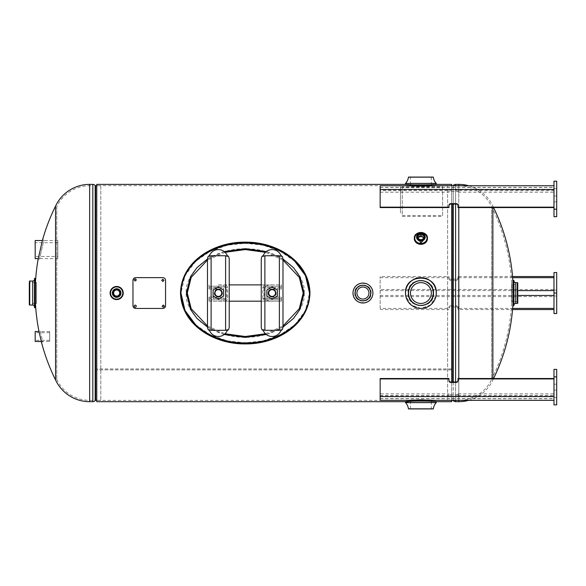 <?xml version="1.0" encoding="UTF-8"?>
<svg xmlns="http://www.w3.org/2000/svg" width="586" height="586" viewBox="0 0 586 586"><rect width="100%" height="100%" fill="white"/><g stroke="black" fill="none" stroke-linecap="round" stroke-linejoin="round"><path stroke-width="0.44" stroke-dasharray="2.93 2.2" d="M408.083 185.696C407.263 186.524 434.46 186.531 433.699 185.696C434.504 186.531 407.307 186.531 408.083 185.696L96.749 185.696L96.749 293.037L96.749 185.696M420.887 243.153L425.018 238.275L420.887 235.667L416.756 238.275L420.887 243.153M120.987 293.037C121.265 287.462 112.073 287.462 112.351 293.037C112.051 298.67 121.287 298.67 120.987 293.037C121.295 287.404 112.043 287.404 112.351 293.037C112.08 298.611 121.258 298.611 120.987 293.037M371.114 293.037C371.634 282.489 354.252 282.496 354.764 293.037C354.208 303.695 371.671 303.695 371.114 293.037C371.685 282.386 354.193 282.386 354.764 293.037C354.266 303.585 371.619 303.577 371.114 293.037M433.699 293.037C434.497 276.526 407.292 276.504 408.083 293.037C407.197 309.708 434.556 309.767 433.699 293.037C434.585 276.35 407.204 276.328 408.083 293.037C407.277 309.533 434.468 309.591 433.699 293.037M451.674 401.688L451.674 184.385M96.749 401.688L96.749 368.931L451.674 368.938L451.674 369.861L451.674 368.931L96.749 368.931L96.749 184.385M416.478 401L408.083 401.688M420.895 400.912C404.34 401.754 404.333 401.754 420.887 400.912C437.434 401.754 437.434 401.754 420.895 400.912M405.497 401.688C404.545 400.875 437.237 400.875 436.277 401.688L425.304 401M451.674 381.999L451.674 400.341L447.601 400.348L447.601 185.725L447.601 400.348M451.674 369.861L96.749 369.861L96.749 293.037L96.749 400.377L96.749 368.938L96.749 369.861L451.674 369.861M447.601 185.725L451.674 185.725L451.674 204.075M428.952 184.854L433.699 184.385C434.592 185.227 407.219 185.227 408.083 184.385L412.822 184.854M420.887 234.971L416.661 237.931L420.887 242.545L425.114 237.931L420.887 234.971M420.887 399.608C437.412 400.443 437.412 400.443 420.895 399.608C437.412 400.443 437.412 400.443 420.895 399.608C404.362 400.443 404.362 400.443 420.887 399.608C404.362 400.443 404.362 400.443 420.887 399.608M492.863 207.569L492.863 206.118A37.592 37.592 0 0 0 468.741 185.733M493.58 207.569A195.57 195.57 0 0 0 492.863 206.118L492.863 379.955A37.592 37.592 0 0 1 468.741 400.341M493.58 378.505A195.57 195.57 0 0 1 492.863 379.955L492.863 378.505M512.962 303.467L512.962 282.606M511.615 303.467L511.615 293.037L511.615 303.467A194.222 194.222 0 0 1 491.647 379.369L491.647 206.697L491.647 379.369A36.244 36.244 0 0 1 458.779 400.341L458.779 378.505M511.615 282.606L511.615 293.037L511.615 282.606A194.222 194.222 0 0 0 491.647 206.697A36.244 36.244 0 0 0 458.779 185.733L458.779 207.569M39.518 259.085L38.149 259.085L42.492 240.07L43.891 240.07L39.518 259.085L43.891 240.07M38.918 331.061L41.394 341.931L42.785 341.931L40.288 331.061L38.918 331.061M35.512 281.698L35.512 304.376M55.56 379.955L55.56 206.118M100.821 185.725L100.821 400.348L100.821 185.725L96.749 185.725M100.821 400.348L96.749 400.348M40.288 331.061L42.785 341.931M56.776 206.697L56.776 379.369L56.776 206.697A36.244 36.244 0 0 1 89.643 185.733L92.83 185.733L92.83 400.341L92.83 185.733M56.776 379.369A36.244 36.244 0 0 0 89.643 400.341L92.83 400.341M400.458 186.722L400.458 212.974L400.458 186.722M402.267 215.531L442.62 215.531L442.62 186.722L402.267 186.722L402.267 215.531M402.267 216.446L442.62 216.446L442.62 187.637L402.267 187.637L402.267 216.446M282.987 258.997L266.249 251.592M224.226 251.592L207.488 258.997M304.09 293.037C306.456 280.057 288.795 249.277 245.241 248.669C201.679 249.277 184.019 280.057 186.385 293.037C184.019 306.017 201.679 336.796 245.241 337.404C288.795 336.796 306.456 306.017 304.09 293.037M294.751 261.21L279.947 251.079L263.055 245.175L245.219 243.241L227.375 245.19L210.52 251.086L195.717 261.217L184.986 275.61L180.957 293.037M195.702 324.842L210.499 334.98L227.441 340.898L245.278 342.832L263.041 340.898L279.983 334.972L294.78 324.842L305.482 310.47L309.525 293.073M207.488 327.076L224.226 334.481M266.249 334.481L282.987 327.076M282.987 260.059L265.436 252.302M225.039 252.302L207.488 260.059M207.488 326.014L225.039 333.771M265.436 333.771L282.987 326.014M273.142 301.182L264.301 301.182L262.828 298.472L263.927 298.472C266.579 300.545 269.648 301.446 273.142 301.182L281.456 301.182L281.456 299.82L264.711 299.82L281.456 299.82L281.456 297.109L272.116 297.109L281.456 297.109L281.456 301.182L264.711 301.182L264.711 299.116L264.711 301.182L225.778 301.182L225.778 299.116L225.778 301.182L209.019 301.182L209.019 298.472L209.019 299.82L225.778 299.82L209.019 299.82L209.019 301.182L217.333 301.182C220.827 301.446 223.896 300.545 226.548 298.472L226.548 287.601C223.896 285.529 220.827 284.628 217.333 284.884L229.221 284.884M209.019 298.464L209.019 297.109L218.358 297.109L209.019 297.109L209.019 298.472L227.646 298.472L226.174 301.182L229.221 301.182M209.019 288.964L218.358 288.964L209.019 288.964L209.019 284.884L209.019 288.964M225.778 286.246L225.778 284.884L225.778 286.957L225.778 286.246L209.019 286.246L225.778 286.246M261.253 284.884L281.456 284.884L281.456 287.601L281.456 286.246L264.711 286.246L264.711 286.957L264.711 284.884L217.333 284.884M218.358 297.109A4.073 4.073 0 0 0 222.431 293.037A4.073 4.073 0 0 0 218.358 288.964M281.456 288.964L272.116 288.964L281.456 288.964L281.456 287.609L281.456 288.964M273.142 284.884C269.648 284.628 266.579 285.529 263.927 287.601L263.927 298.472L281.456 298.472L263.641 298.464L264.711 299.116M272.116 297.109A4.073 4.073 0 0 1 268.044 293.037A4.073 4.073 0 0 1 272.116 288.964M261.253 301.182L264.301 301.182M226.174 301.182L217.333 301.182M226.174 284.884L227.646 287.601L227.646 298.472M262.828 298.472L262.828 287.601L264.301 284.884M262.828 287.601L281.456 287.601M281.456 284.884L281.456 286.246L264.711 286.246L264.711 284.884L281.456 284.884M209.019 287.601L227.646 287.601M282.987 269.75L282.987 258.887M282.987 327.186L282.987 316.323M282.987 277.969L282.987 308.104M268.044 293.037C267.795 298.289 276.445 298.296 276.196 293.037C276.453 287.792 267.802 287.77 268.044 293.037M262.975 256.368L263.063 256.089A9.552 9.552 0 0 1 281.17 256.089L281.258 256.368M262.975 329.706L263.063 329.984A9.552 9.552 0 0 0 281.17 329.984L281.258 329.706M261.253 316.323L261.253 327.186M261.253 258.887L261.253 269.75M261.253 277.969L261.253 308.104M229.221 269.75L229.221 258.887M214.278 293.037C214.029 298.289 222.68 298.296 222.431 293.037C222.687 287.792 214.036 287.77 214.278 293.037M209.502 255.555L209.305 256.089A9.552 9.552 0 0 1 227.412 256.089L227.5 256.368M209.217 329.706L209.305 329.984A9.552 9.552 0 0 0 227.412 329.984L227.5 329.706M207.488 308.104L207.488 327.186M207.488 258.887L207.488 269.75M272.116 289.418A3.619 3.619 0 0 0 268.498 293.037A3.619 3.619 0 0 0 272.116 296.655A3.619 3.619 0 0 0 275.742 293.037A3.619 3.619 0 0 0 272.116 289.418M266.908 287.829L277.325 287.829L277.325 298.245L266.908 298.245L266.908 287.829M277.325 287.829L277.325 298.245M214.732 293.037A3.619 3.619 0 0 0 218.358 296.655A3.619 3.619 0 0 0 221.977 293.037A3.619 3.619 0 0 0 218.358 289.418A3.619 3.619 0 0 0 214.732 293.037M213.15 298.245L213.15 287.829L223.566 287.829L223.566 298.245L213.15 298.245L213.15 287.829M275.259 291.227A3.619 3.619 0 0 0 270.307 289.902A3.619 3.619 0 0 0 268.981 294.846M272.072 299.072L277.368 296.018L277.368 290.004L272.16 287.001L266.864 290.055L266.864 296.069L272.072 299.072M215.223 291.227A3.619 3.619 0 0 0 216.542 296.172A3.619 3.619 0 0 0 221.493 294.846A3.619 3.619 0 0 0 220.168 289.902A3.619 3.619 0 0 0 215.223 291.227M213.106 296.018L218.402 299.072L223.61 296.069L223.61 290.055L218.314 287.001L213.106 290.004L213.106 296.018M431.303 408.933L410.478 408.933L431.303 408.933L431.303 399.872L410.478 399.872L431.303 399.872M410.478 408.933L410.478 399.872M410.478 293.037A10.409 10.409 0 0 0 420.887 303.445A10.409 10.409 0 0 0 431.303 293.037A10.409 10.409 0 0 0 420.887 282.62A10.409 10.409 0 0 0 410.478 293.037M435.984 296.033L430.659 304.925L420.902 308.426L411.13 304.94L405.798 296.055M36.544 303.445L36.544 282.62L36.544 303.445L35.512 303.445M35.182 303.445L29.3 303.445L29.3 282.62L29.3 303.445L29.3 282.62L35.182 282.62M36.544 282.62L35.512 282.62M34.501 306.844L34.501 279.229L34.501 306.844M34.508 307.745L34.508 278.328M35.182 307.635L35.182 278.431M405.497 184.312L418.455 185.044L433.699 184.385M410.478 177.067L431.303 177.067L410.478 177.067L410.478 186.128L431.303 186.128L410.478 186.128M431.303 177.067L431.303 186.128M511.878 284.437L511.878 301.636L511.878 284.437L512.962 284.437M517.768 301.636L513.241 301.636L513.241 284.437L517.768 284.437L517.768 301.636L517.768 284.437M511.878 301.636L512.962 301.636M513.922 280.811L513.922 305.262L513.922 280.811M517.768 283.06L517.768 303.013M513.915 280.357L513.915 305.709M57.816 256.456L57.816 242.692L57.816 256.456L35.182 256.456L35.182 242.692L35.182 256.456M57.816 242.692L35.182 242.692M57.816 258.631L57.816 240.524L57.816 258.631L38.251 258.631M57.816 240.524L42.39 240.524M35.182 258.631L35.182 240.524M352.984 293.037C352.362 280.189 373.516 280.181 372.901 293.037C373.524 305.87 352.376 305.907 352.984 293.037M356.933 293.037A6.014 6.014 0 0 0 362.939 299.05A6.014 6.014 0 0 0 368.953 293.037A6.014 6.014 0 0 0 362.939 287.023A6.014 6.014 0 0 0 356.933 293.037M49.671 340.298L49.671 332.694L49.671 340.298L35.182 340.298L35.182 332.694L35.182 340.298M49.671 332.694L35.182 332.694M49.671 341.477L49.671 331.515L49.671 341.477L41.291 341.477M49.671 331.515L39.02 331.515M35.182 341.477L35.182 331.515M116.665 286.576A6.461 6.461 0 0 1 123.126 293.037A6.461 6.461 0 0 1 116.665 299.497A6.461 6.461 0 0 1 110.212 293.037A6.461 6.461 0 0 1 116.665 286.576M116.665 297.336A4.3 4.3 0 0 1 112.366 293.037A4.3 4.3 0 0 1 116.665 288.737A4.3 4.3 0 0 1 120.972 293.037A4.3 4.3 0 0 1 116.665 297.336M116.665 289.997A3.04 3.04 0 0 0 113.625 293.037A3.04 3.04 0 0 0 116.665 296.077A3.04 3.04 0 0 0 119.712 293.037A3.04 3.04 0 0 0 116.665 289.997M414.324 238.656A6.563 5.684 180 0 1 420.887 232.972A6.563 5.684 180 0 1 427.45 238.656M416.587 237.235A4.3 3.728 180 0 1 420.887 233.514A4.3 3.728 180 0 1 425.187 237.235M418.14 238.143A3.04 2.637 0 0 0 417.847 239.278A3.04 2.637 0 0 0 417.95 239.952A3.04 2.637 0 0 0 420.887 241.908A3.04 2.637 0 0 0 423.825 239.967A3.04 2.637 0 0 0 423.927 239.278L423.927 237.015M417.847 239.278L417.847 237.015M423.927 239.278A3.04 2.637 0 0 0 423.634 238.143M380.146 308.404L380.146 276.526L380.146 308.404L448.957 308.404L448.957 307.123A1.809 1.282 180 0 1 450.766 305.841L450.766 306.991L456.201 306.991A1.809 1.282 180 0 1 458.01 308.273L458.01 309.547L512.545 309.547M448.957 307.123L448.957 308.273A1.809 1.282 180 0 1 450.766 306.991M553.982 289.462L553.982 309.547L553.982 276.526L553.982 289.462L380.146 289.462M512.633 277.669L458.01 277.669L458.01 276.526L512.545 276.526M458.01 276.526L458.01 277.801A1.809 1.282 0 0 1 456.201 279.083L450.766 279.083A1.809 1.282 0 0 1 448.957 277.801L448.957 276.526L380.146 276.526M458.01 278.951A1.809 1.282 0 0 1 456.201 280.233L456.201 279.083M456.201 280.233L450.766 280.233A1.809 1.282 0 0 1 448.957 278.951L448.957 277.801M450.766 280.233L450.766 279.083M448.957 278.951L448.957 276.526M380.146 277.669L448.957 277.669M450.766 305.841L456.201 305.841A1.809 1.282 180 0 1 458.01 307.123L458.01 308.404L512.633 308.404M458.01 308.404L458.01 309.547M380.146 309.547L448.957 309.547M458.01 307.123L458.01 308.273M456.201 305.841L456.201 306.991M556.7 290.956L556.7 295.981L556.7 290.956M553.982 290.956L553.982 295.981L553.982 290.956M553.982 272.549L553.982 313.525M556.7 272.549L556.7 313.525M553.982 293.037L556.7 293.037M556.7 389.968L556.7 384.189L556.7 389.968M553.982 389.968L553.982 384.189L553.982 389.968M553.982 369.385L553.982 404.875M556.7 369.385L556.7 404.875M553.982 397.374L556.7 397.374M556.7 198.178L556.7 201.884L556.7 198.178M553.982 198.178L553.982 201.884L553.982 198.178M553.982 181.199L553.982 216.688M553.982 188.699L556.7 188.699L556.7 216.688M556.7 181.199L556.7 188.699M458.01 395.433L553.982 395.433L553.982 378.505L553.982 398.722L553.982 393.865L458.01 393.865L458.01 395.902A1.809 0.469 180 0 1 456.201 396.37L450.766 396.37A1.809 0.469 180 0 1 448.957 395.902L448.957 393.865L380.146 393.865L380.146 398.722L380.146 378.505M380.146 393.865L380.146 400.341M380.146 395.433L448.957 395.433M553.982 395.433L553.982 393.865M458.01 393.865L458.01 395.902M458.01 394.334A1.809 0.469 180 0 1 456.201 394.803L450.766 394.803A1.809 0.469 180 0 1 448.957 394.334L448.957 395.902M448.957 394.334L448.957 393.865M458.01 380.673L458.01 378.505M448.957 378.505L448.957 380.673M380.146 207.569L380.146 189.901L553.982 189.901L553.982 207.569L553.982 185.733L553.982 190.64L458.01 190.64L458.01 190.172A1.809 0.469 0 0 0 456.201 189.703L450.766 189.703A1.809 0.469 0 0 0 448.957 190.172L448.957 190.64L380.146 190.64L380.146 185.901L553.982 185.901M458.01 207.569L458.01 205.4M448.957 207.569L448.957 205.4M380.146 189.901L380.146 190.64M553.982 189.901L553.982 190.64M380.146 192.208L448.957 192.208L448.957 191.739A1.809 0.469 0 0 1 450.766 191.27L456.201 191.27A1.809 0.469 0 0 1 458.01 191.739L458.01 190.64M458.01 192.208L553.982 192.208M448.957 192.208L448.957 190.64M448.957 191.739L448.957 190.172M458.01 191.739L458.01 190.172M134.099 279.969L135.227 281.09L136.362 279.969M161.714 280.364L162.842 281.536L163.977 280.364M164.432 306.148L163.296 304.998L162.168 306.141M162.842 308.441L135.681 308.375C134.033 308.229 133.125 307.335 132.963 305.687L132.963 280.386C133.117 278.746 134.026 277.852 135.681 277.698L162.842 277.632M452.758 381.999L452.758 204.075M453.242 400.575L453.242 185.498M453.242 185.733L453.242 204.075M453.242 381.999L453.242 400.341M455.593 185.733L455.593 204.075M455.593 381.999L455.593 400.341M458.779 184.385L458.779 401.688M455.593 401.688L455.593 184.385M95.657 185.725L95.657 400.348M95.174 185.498L95.174 400.575M92.83 184.385L92.83 401.688M89.643 401.688L89.643 184.385M89.643 400.341L89.643 185.733L89.643 400.341M436.277 402.545L405.497 402.545M405.527 402.626L436.248 402.626M433.347 408.83L408.427 408.83M32.691 305.035L32.691 281.038M29.732 305.035L29.732 281.038M35.072 307.745L35.072 278.328M405.497 183.455L436.277 183.455M436.248 183.374L405.527 183.374M408.427 177.17L433.347 177.17M515.731 282.62L515.731 303.445M517.335 282.62L517.335 303.445M513.351 280.357L513.351 305.709M380.146 296.611L553.982 296.611M380.146 290.605L517.768 290.605M380.146 295.469L517.768 295.469M380.146 400.172L553.982 400.172M456.201 394.803L456.201 396.37M450.766 394.803L450.766 396.37M380.146 398.605L553.982 398.605M380.146 396.173L553.982 396.173M380.146 187.469L553.982 187.469M450.766 191.27L450.766 189.703M456.201 191.27L456.201 189.703M451.674 185.696L433.699 185.696M408.083 184.385L406.266 184.385M451.674 400.377L433.699 400.377M408.083 400.377L96.749 400.377M416.587 237.242C416.639 233.492 423.883 231.646 425.187 237.242M553.982 295.981L556.7 295.981M553.982 290.092L556.7 290.092M553.982 390.071L556.7 390.071M553.982 384.189L556.7 384.189M553.982 196.002L556.7 196.002M553.982 201.884L556.7 201.884M380.146 398.722L553.982 398.722M380.146 187.352L553.982 187.352"/><path stroke-width="0.88" d="M180.503 292.824L180.503 293.037C181.404 325.779 215.326 344.429 245.307 343.901C275.303 344.392 309.042 325.684 309.972 293.073L309.972 293.037C308.969 260.374 274.805 242.289 245.3 242.787C215.831 242.289 181.763 260.103 180.503 292.824L180.503 293.037C181.543 325.809 215.743 343.799 245.322 343.286C274.79 343.806 308.947 325.677 309.972 293.073L309.972 293.037C309.21 260.477 275.076 241.593 245.3 242.172C215.501 241.564 181.411 260.367 180.503 292.817M425.304 401L416.478 401M451.674 204.075L451.674 381.999M453.242 400.341L453.242 400.575A0.623 0.623 0 0 0 452.758 400.348L451.674 400.348L451.674 401.688L436.277 401.688L436.248 402.626A11.075 11.075 0 0 0 433.347 408.83L408.53 408.933L433.244 408.933M406.266 184.385L96.749 184.385L96.749 401.688L408.083 401.688M436.277 183.455L405.497 183.455L436.248 183.374L436.277 184.312L435.508 184.385L451.674 184.385L451.674 185.733L452.758 185.733A0.623 0.623 0 0 0 453.242 185.498A3.033 3.033 0 0 1 455.593 184.385L455.593 185.733M412.822 184.854L428.952 184.854M453.242 400.575A3.033 3.033 0 0 0 455.593 401.688L458.779 401.688L458.779 400.341M468.741 185.733A37.592 37.592 0 0 0 458.779 184.385L455.593 184.385M492.863 378.505L492.863 207.569M468.741 400.341A37.592 37.592 0 0 1 458.779 401.688M493.58 207.569A195.57 195.57 0 0 1 512.962 282.606L512.962 303.467A195.57 195.57 0 0 1 493.58 378.505M42.39 240.524L35.182 240.524L35.182 258.631L38.251 258.631L38.149 259.085L42.492 240.07A195.57 195.57 0 0 1 55.56 206.118L55.56 379.955A37.592 37.592 0 0 0 89.643 401.688L92.83 401.688L92.83 184.385L89.643 184.385L89.643 401.688M41.394 341.931L38.918 331.061L39.02 331.515L35.182 331.515L35.182 341.477L41.291 341.477L41.394 341.931A195.57 195.57 0 0 0 55.56 379.955M38.918 331.061A195.57 195.57 0 0 1 35.512 304.376L35.512 281.698A195.57 195.57 0 0 1 38.149 259.085M55.56 206.118A37.592 37.592 0 0 1 89.643 184.385M92.83 401.688A3.033 3.033 0 0 0 95.174 400.575L95.174 185.498A3.033 3.033 0 0 0 92.83 184.385M95.174 400.575A0.623 0.623 0 0 1 95.657 400.348L95.657 185.725A0.623 0.623 0 0 1 95.174 185.498M96.749 185.725L95.657 185.725M96.749 400.348L95.657 400.348M282.987 327.076L293.535 318.388L300.01 309.262L304.09 293.037L300.01 276.812L293.535 267.685L282.987 258.997M266.249 251.592L245.241 248.669L224.226 251.592M207.488 258.997L196.94 267.685L190.465 276.812L186.385 293.037L190.465 309.262L196.94 318.388L207.488 327.076M309.525 293.073C308.815 260.843 273.984 242.45 245.219 243.241C216.454 242.45 181.682 260.873 180.957 293.037C181.667 325.149 216.439 343.652 245.278 342.832C273.97 343.638 308.822 325.157 309.525 293.073L305.482 275.61L294.751 261.21M180.957 293.037L184.986 310.455L195.702 324.842M224.226 334.481L245.241 337.404L266.249 334.481M282.987 326.014L299.278 308.727L303.182 293.037L299.278 277.346L282.987 260.059M265.436 252.302L245.241 249.577L225.039 252.302M207.488 260.059L191.197 277.346L187.293 293.037L191.197 308.727L207.488 326.014M225.039 333.771L245.241 336.496L265.436 333.771M229.221 301.182L261.253 301.182M229.221 284.884L261.253 284.884M280.972 255.555A3.619 3.194 0 0 1 282.496 256.822L282.987 258.887L282.987 327.186L282.496 329.251A3.619 3.194 180 0 1 280.972 330.519M282.987 308.104L282.987 316.323M282.987 269.75L282.987 277.969M279.361 330.321L281.258 329.706A9.552 9.552 0 0 1 262.975 329.706L264.879 330.321L279.361 330.321L279.361 255.752L281.258 256.368A9.552 9.552 0 0 0 262.975 256.368L264.879 255.752L279.361 255.752M263.26 330.519A3.619 3.194 180 0 1 261.737 329.251L261.253 327.186L261.253 258.887L261.737 256.822A3.619 3.194 0 0 1 263.26 255.555M261.253 277.969L261.253 269.75M261.253 316.323L261.253 308.104M227.214 255.555A3.619 3.194 0 0 1 228.738 256.822L229.221 258.887L229.221 327.186L229.221 269.75M225.603 330.321L227.5 329.706A9.552 9.552 0 0 1 209.217 329.706L211.114 330.321L225.603 330.321L225.603 255.752L227.5 256.368A9.552 9.552 0 0 0 209.217 256.368L211.114 255.752L225.603 255.752M209.502 330.519A3.619 3.194 180 0 1 207.979 329.251L207.488 327.186L207.488 258.887L207.979 256.822A3.619 3.194 0 0 1 209.502 255.555L209.217 256.368M229.221 327.186L228.738 329.251A3.619 3.194 180 0 1 227.214 330.519M207.488 308.104L207.488 269.75M272.116 296.655A3.619 3.619 0 0 1 268.498 293.037A3.619 3.619 0 0 1 272.116 289.418A3.619 3.619 0 0 1 275.742 293.037A3.619 3.619 0 0 1 272.116 296.655A3.619 3.619 0 0 1 268.498 293.037A3.619 3.619 0 0 1 272.116 289.418M221.977 293.037A3.619 3.619 0 0 1 218.358 296.655A3.619 3.619 0 0 1 214.732 293.037A3.619 3.619 0 0 1 218.358 289.418A3.619 3.619 0 0 1 221.977 293.037A3.619 3.619 0 0 1 218.358 296.655A3.619 3.619 0 0 1 214.732 293.037M277.368 290.004L272.16 287.001L266.864 290.055L266.864 296.069L272.072 299.072L277.368 296.018L277.368 290.004M268.981 294.846A3.619 3.619 0 0 0 273.933 296.172A3.619 3.619 0 0 0 275.259 291.227M223.61 296.069L223.61 290.055L218.314 287.001L213.106 290.004L213.106 296.018L218.402 299.072L223.61 296.069M436.248 402.626L405.527 402.626L405.497 401.688C404.538 400.875 437.207 400.875 436.277 401.688M405.527 402.626A11.075 11.075 0 0 1 408.427 408.83L433.347 408.83M405.798 296.055L405.497 293.037C404.545 273.186 437.229 273.171 436.277 293.037A15.39 15.39 0 0 1 420.887 308.426A15.39 15.39 0 0 1 405.497 293.037A15.39 15.39 0 0 1 420.887 277.647A15.39 15.39 0 0 1 436.277 293.037L435.984 296.033M431.303 293.037A10.409 10.409 0 0 1 420.887 303.445A10.409 10.409 0 0 1 410.478 293.037A10.409 10.409 0 0 1 420.887 282.62A10.409 10.409 0 0 1 431.303 293.037M29.3 282.62L29.3 304.603A0.432 0.432 0 0 0 29.732 305.035L32.691 305.035A1.809 1.809 0 0 1 34.501 306.844L34.501 279.229A1.809 1.809 0 0 1 32.691 281.038L32.691 305.035M29.3 281.47A0.432 0.432 0 0 1 29.732 281.038L32.691 281.038M34.501 279.229L34.501 306.844M29.3 304.603L29.3 303.445M35.072 307.745L35.072 278.328L35.072 307.745L34.508 307.745L34.508 278.328L35.072 278.328M405.497 183.455L405.497 184.312C404.567 185.125 437.237 185.125 436.277 184.312M405.527 183.374A11.075 11.075 0 0 0 408.427 177.17L433.244 177.067L408.53 177.067M436.248 183.374A11.075 11.075 0 0 1 433.347 177.17L408.427 177.17M512.962 284.437L513.241 280.467L513.915 280.357L513.922 280.811A1.809 1.809 0 0 0 515.731 282.62L517.335 282.62A0.432 0.432 0 0 1 517.768 283.06L517.768 303.013A0.432 0.432 0 0 1 517.335 303.445L515.731 303.445L515.731 282.62M512.962 301.636L513.241 280.467M513.922 280.811L513.922 305.262A1.809 1.809 0 0 1 515.731 303.445M513.922 305.262L513.922 280.364L513.915 305.709L513.241 305.606M353.006 293.037A9.933 9.933 0 0 0 362.939 302.969A9.933 9.933 0 0 0 372.879 293.037A9.933 9.933 0 0 0 362.939 283.097A9.933 9.933 0 0 0 353.006 293.037A9.962 9.962 0 0 1 362.939 283.075A9.962 9.962 0 0 1 372.901 293.037A9.962 9.962 0 0 1 362.939 302.999A9.962 9.962 0 0 1 352.984 293.037A9.962 9.962 0 0 1 362.939 283.075A9.962 9.962 0 0 1 372.901 293.037M368.953 293.037A6.014 6.014 0 0 1 362.939 299.05A6.014 6.014 0 0 1 356.933 293.037A6.014 6.014 0 0 1 362.939 287.023A6.014 6.014 0 0 1 368.953 293.037M116.665 286.473A6.563 6.563 0 0 1 123.236 293.037A6.563 6.563 0 0 1 116.665 299.6A6.563 6.563 0 0 1 110.102 293.037A6.563 6.563 0 0 1 116.665 286.473A6.563 6.563 0 0 1 123.236 293.037A6.563 6.563 0 0 1 116.665 299.6A6.563 6.563 0 0 1 110.102 293.037A6.563 6.563 0 0 1 116.665 286.473A6.556 6.556 0 0 1 123.228 293.037A6.556 6.556 0 0 1 116.665 299.593A6.556 6.556 0 0 1 110.109 293.037A6.556 6.556 0 0 1 116.665 286.481A6.563 6.563 0 0 1 123.236 293.037A6.563 6.563 0 0 1 116.665 299.6M116.665 288.737A4.3 4.3 0 0 1 120.972 293.037A4.3 4.3 0 0 1 116.665 297.336A4.3 4.3 0 0 1 112.366 293.037A4.3 4.3 0 0 1 116.665 288.737M116.665 289.997A3.04 3.04 0 0 0 113.625 293.037A3.04 3.04 0 0 0 116.665 296.077A3.04 3.04 0 0 0 119.712 293.037A3.04 3.04 0 0 0 116.665 289.997M427.45 238.15L427.45 238.656A6.563 5.684 180 0 1 420.887 244.34A6.563 5.684 180 0 1 414.324 238.656L414.324 238.15A6.563 5.684 180 0 1 420.887 232.466A6.563 5.684 180 0 1 427.45 238.15A6.556 5.677 180 0 1 420.887 243.827A6.556 5.677 180 0 1 414.331 238.143A6.556 5.677 180 0 1 420.887 232.466A6.556 5.677 180 0 1 427.45 238.143A6.563 5.684 180 0 1 420.887 243.835A6.563 5.684 180 0 1 414.324 238.15C413.914 230.811 427.861 230.811 427.45 238.15M425.187 237.242A4.3 3.728 180 0 1 420.887 240.971A4.3 3.728 180 0 1 416.587 237.242A4.3 3.728 180 0 1 416.587 237.235A4.3 3.728 180 0 1 420.887 233.506A4.3 3.728 180 0 1 425.187 237.227A4.3 3.728 180 0 1 425.187 237.242M417.847 237.015A3.04 2.637 0 0 0 420.887 239.645A3.04 2.637 0 0 0 423.927 237.015A3.04 2.637 0 0 0 420.887 234.378A3.04 2.637 0 0 0 417.847 237.015M423.634 238.143A3.04 2.637 0 0 0 420.887 236.641A3.04 2.637 0 0 0 418.14 238.143M425.187 237.227A4.3 3.728 180 0 1 420.887 240.956A4.3 3.728 180 0 1 416.587 237.227C416.353 232.334 425.421 232.334 425.187 237.227M512.633 277.669L553.982 277.669M512.545 276.526L553.982 276.526M512.633 308.404L553.982 308.404M512.545 309.547L553.982 309.547M553.982 313.525L553.982 272.549L556.7 272.549L556.7 313.525L553.982 313.525M553.982 293.037L556.7 293.037M553.982 376.886L553.982 369.385L556.7 369.385L556.7 376.886L553.982 376.886L553.982 404.875L556.7 404.875L556.7 376.886M553.982 216.688L553.982 181.199L556.7 181.199L556.7 216.688L553.982 216.688M553.982 209.187L556.7 209.187M553.982 400.341L380.146 400.341L380.146 378.922L448.957 378.922L448.957 380.673A1.809 1.751 180 0 0 450.766 382.416L456.201 382.416A1.809 1.751 180 0 0 458.01 380.673L458.01 378.922L553.982 378.922M380.146 378.922L380.146 378.505L448.957 378.505L448.957 378.922M458.01 378.922L458.01 378.505L553.982 378.505M448.957 380.248A1.809 1.751 180 0 0 450.766 381.999L456.201 381.999A1.809 1.751 180 0 0 458.01 380.248M553.982 207.569L458.01 207.569L458.01 205.4A1.809 1.751 0 0 0 456.201 203.65L450.766 203.65A1.809 1.751 0 0 0 448.957 205.4L448.957 207.151L380.146 207.151L380.146 185.733L553.982 185.733M458.01 207.151L553.982 207.151M458.01 205.825A1.809 1.751 0 0 0 456.201 204.075L450.766 204.075A1.809 1.751 0 0 0 448.957 205.825M380.146 207.151L380.146 207.569L448.957 207.569L448.957 207.151M136.362 279.94L135.227 278.848L134.099 279.94L135.227 281.038L136.362 279.918L135.227 278.79L134.099 279.91M163.977 280.394L162.842 279.295L161.714 280.386M162.842 281.492L163.977 280.364L162.842 279.236L161.714 280.364L162.842 281.492M162.168 306.141L163.296 307.24L164.432 306.148M163.296 307.298L164.432 306.17L163.296 305.042L162.168 306.17L163.296 307.24M162.842 308.441L135.681 308.441C134.033 308.287 133.125 307.386 132.963 305.738L132.963 280.335C133.117 278.687 134.026 277.793 135.681 277.632L162.842 277.632C164.498 277.786 165.399 278.687 165.56 280.335L165.56 305.738C165.406 307.379 164.505 308.28 162.842 308.441M135.227 307.298C136.692 306.544 136.692 305.797 135.227 305.042C133.769 305.797 133.769 306.544 135.227 307.298M452.758 204.075L452.758 381.999M453.242 204.075L453.242 381.999M455.593 204.075L455.593 381.999M455.593 400.341L455.593 401.688M458.779 378.505L458.779 207.569M458.779 185.733L458.779 184.385M264.879 255.752L264.879 330.321M211.114 255.752L211.114 330.321M272.116 289.638A3.399 3.399 0 0 0 268.725 293.037A3.399 3.399 0 0 0 272.116 296.428A3.399 3.399 0 0 0 275.515 293.037A3.399 3.399 0 0 0 272.116 289.638M214.959 293.037A3.399 3.399 0 0 0 218.358 296.428A3.399 3.399 0 0 0 221.75 293.037A3.399 3.399 0 0 0 218.358 289.638A3.399 3.399 0 0 0 214.959 293.037M405.497 402.545L436.277 402.545M405.527 293.037A15.361 15.361 0 0 0 420.887 308.397A15.361 15.361 0 0 0 436.248 293.037A15.361 15.361 0 0 0 420.887 277.676A15.361 15.361 0 0 0 405.527 293.037A15.39 15.39 0 0 1 420.887 277.647A15.39 15.39 0 0 1 436.277 293.037M433.347 293.037A12.46 12.46 0 0 1 420.887 305.496A12.46 12.46 0 0 1 408.427 293.037A12.46 12.46 0 0 1 420.887 280.577A12.46 12.46 0 0 1 433.347 293.037M433.244 293.037A12.357 12.357 0 0 0 420.887 280.679A12.357 12.357 0 0 0 408.53 293.037A12.357 12.357 0 0 0 420.887 305.394A12.357 12.357 0 0 0 433.244 293.037M29.732 281.038L29.732 305.035M517.335 303.445L517.335 282.62M513.351 305.709L513.351 280.357M370.77 293.037A7.83 7.83 0 0 1 362.939 300.86A7.83 7.83 0 0 1 355.116 293.037A7.83 7.83 0 0 1 362.939 285.206A7.83 7.83 0 0 1 370.77 293.037M370.66 293.037A7.721 7.721 0 0 0 362.939 285.316A7.721 7.721 0 0 0 355.219 293.037A7.721 7.721 0 0 0 362.939 300.757A7.721 7.721 0 0 0 370.66 293.037M116.665 299.153A6.116 6.116 0 0 1 110.556 293.037A6.116 6.116 0 0 1 116.665 286.92A6.116 6.116 0 0 1 122.782 293.037A6.116 6.116 0 0 1 116.665 299.153M116.665 289.169A3.868 3.868 0 0 1 120.54 293.037A3.868 3.868 0 0 1 116.665 296.904A3.868 3.868 0 0 1 112.798 293.037A3.868 3.868 0 0 1 116.665 289.169M427.004 238.143A6.116 5.296 180 0 1 420.887 243.439A6.116 5.296 180 0 1 414.778 238.143A6.116 5.296 180 0 1 420.887 232.854A6.116 5.296 180 0 1 427.004 238.143M417.02 237.015A3.868 3.348 180 0 1 420.887 233.66A3.868 3.348 180 0 1 424.755 237.015A3.868 3.348 180 0 1 420.887 240.363A3.868 3.348 180 0 1 417.02 237.015M517.768 290.605L553.982 290.605M517.768 295.469L553.982 295.469M380.146 396.59L553.982 396.59M450.766 381.999L450.766 382.416M456.201 381.999L456.201 382.416M380.146 189.476L553.982 189.476M456.201 204.075L456.201 203.65M450.766 204.075L450.766 203.65"/></g></svg>
